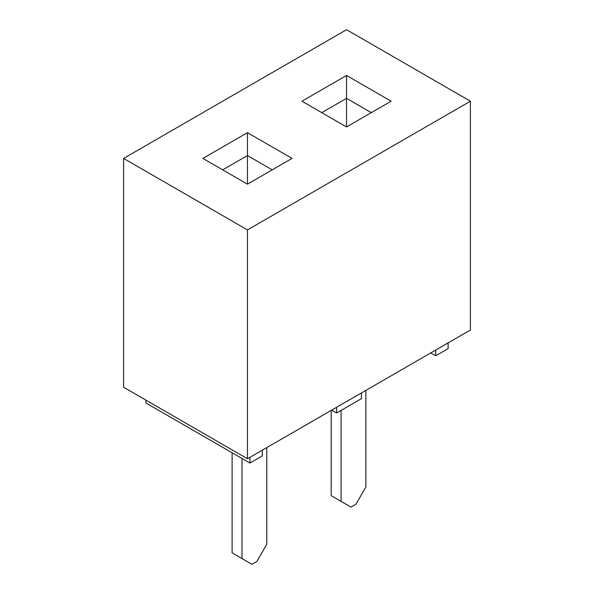 <?xml version="1.0" encoding="UTF-8"?>
<svg xmlns="http://www.w3.org/2000/svg" width="594" height="594" viewBox="0 0 594 594"><rect width="100%" height="100%" fill="white"/><g stroke="black" fill="none" stroke-linecap="round" stroke-linejoin="round"><path stroke-width="0.89" d="M365.867 390.392L365.867 487.073L355.954 504.232L351.002 507.09L341.09 501.373L341.09 410.409M331.185 410.409L331.185 495.648L341.09 501.373M266.78 447.594L266.78 544.275L256.868 561.441L251.915 564.3L242.01 558.583L242.01 458.464M232.098 452.747L232.098 552.858L242.01 558.583M247.46 184.155L202.866 158.412L247.46 132.67L292.048 158.412L247.46 184.155L247.46 155.554L222.683 169.854M272.23 169.854L247.46 155.554L247.46 132.67M145.894 400.118L145.894 402.977L249.933 463.045L262.318 455.895L262.318 450.17M331.682 410.127L336.635 412.986L361.404 398.685L361.404 392.961M336.635 407.269L336.635 412.986M430.769 352.918L435.721 355.784L448.106 348.626L448.106 342.909M435.721 355.784L435.721 350.059M249.933 457.321L249.933 463.045M346.54 126.953L301.952 101.21L346.54 75.468L391.134 101.21L346.54 126.953L346.54 98.352L321.77 112.652M371.317 112.652L346.54 98.352L346.54 75.468M247.46 458.754L123.604 387.243L123.604 158.412L346.54 29.7L470.396 101.21L470.396 330.034L247.46 458.754L247.46 229.923L470.396 101.21M123.604 158.412L247.46 229.923"/></g></svg>
